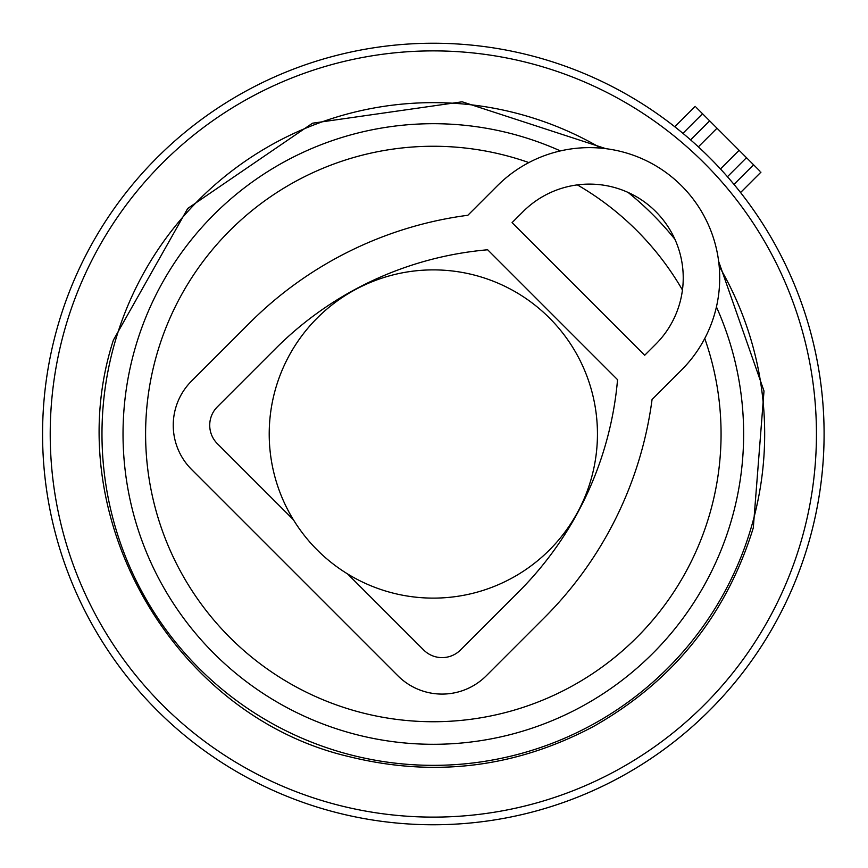 <?xml version="1.0" encoding="UTF-8"?>
<svg xmlns="http://www.w3.org/2000/svg" width="868" height="868" viewBox="0 0 868 868"><rect width="100%" height="100%" fill="white"/><g stroke="black" fill="none" stroke-linecap="round" stroke-linejoin="round"><path stroke-width="1.3" d="M720.473 168.967L739.113 150.327L759.967 171.17M696.158 107.361L739.113 150.327M727.449 176.725A390.763 390.763 0 0 1 808.292 544.019A390.763 390.763 0 0 0 543.346 59.046A390.763 390.763 0 0 0 58.373 323.981A390.763 390.763 0 0 0 323.319 808.954A390.763 390.763 0 0 0 808.292 544.019A390.763 390.763 0 0 0 543.346 59.046A390.763 390.763 0 0 0 58.373 323.981A390.763 390.763 0 0 0 323.319 808.954A390.763 390.763 0 0 0 727.449 176.725L746.48 157.694L727.449 176.725L725.42 174.425M690.602 139.889L709.644 120.847L690.602 139.889L692.914 141.918M549.379 317.948A164.117 164.117 0 0 0 317.287 317.948A164.117 164.117 0 0 0 317.287 550.052A164.117 164.117 0 0 0 549.379 550.052A164.117 164.117 0 0 0 549.379 317.948M652.063 399.475L681.554 369.985A130.254 130.254 0 0 0 681.554 185.785A130.254 130.254 0 0 0 497.342 185.785L467.863 215.264A378.155 378.155 0 0 0 249.81 322.787L191.557 381.041A62.518 62.518 0 0 0 191.557 469.458L397.869 675.771A62.518 62.518 0 0 0 486.286 675.771L544.54 617.517A378.155 378.155 0 0 0 652.063 399.475M655.763 344.205A93.787 93.787 0 0 0 655.763 211.575A93.787 93.787 0 0 0 523.133 211.575L512.077 222.62L644.707 355.251L655.763 344.205M293.351 519.672L217.347 443.667A26.051 26.051 0 0 1 217.347 406.832L275.601 348.578A341.688 341.688 0 0 1 487.664 249.778L617.549 379.674A341.688 341.688 0 0 1 518.749 591.737L460.507 649.98A26.051 26.051 0 0 1 423.66 649.98L347.656 573.987M733.981 184.396L753.587 164.79M682.932 133.346L702.538 113.741M698.371 146.855L717.011 128.214M800.947 541.86A383.113 383.113 0 0 0 541.198 66.38A383.113 383.113 0 0 0 65.718 326.14A383.113 383.113 0 0 0 325.467 801.62A383.113 383.113 0 0 0 800.947 541.86M600.906 148.135A331.359 331.359 0 0 0 115.379 340.712A331.359 331.359 0 0 0 340.039 751.948A331.359 331.359 0 0 0 719.192 266.433M716.425 306.925A310.299 310.299 0 0 1 345.974 731.746A310.299 310.299 0 0 1 135.582 346.636A310.299 310.299 0 0 1 560.403 150.913M628.096 192.436A310.299 310.299 0 0 1 674.892 239.232M528.862 162.576A287.742 287.742 0 0 0 157.238 352.994A287.742 287.742 0 0 0 352.321 710.1A287.742 287.742 0 0 0 704.751 338.477M682.443 289.999A287.742 287.742 0 0 0 577.339 184.884M740.567 192.544L760.954 172.157M674.783 126.761L695.17 106.373M605.897 148.678L462.177 101.795L312.523 123.202L187.705 208.483L113.372 340.126C57.418 513.422 172.114 715.753 349.554 756.755C434.586 777.641 515.809 767.605 593.202 726.635C672.874 681.575 726.234 615.325 753.294 527.874L764.003 391.012L718.661 261.431"/></g></svg>
